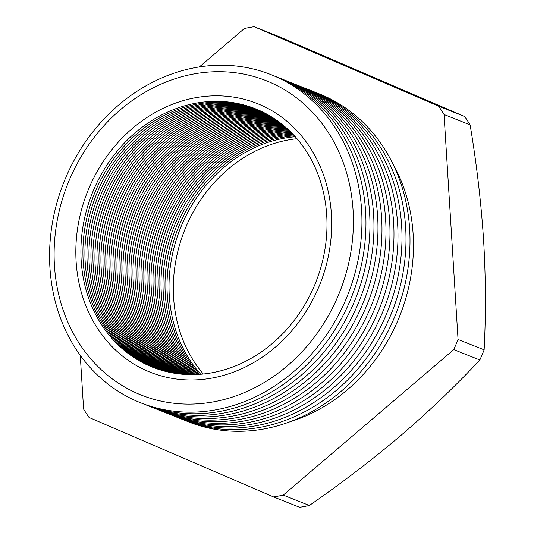 <?xml version="1.0" encoding="UTF-8"?>
<svg xmlns="http://www.w3.org/2000/svg" width="534" height="534" viewBox="0 0 534 534"><rect width="100%" height="100%" fill="white"/><g stroke="black" fill="none" stroke-linecap="round" stroke-linejoin="round"><path stroke-width="0.8" d="M88.858 188.415A144.601 125.09 -68.3 0 0 147.491 371.09A144.601 125.09 -68.3 0 0 318.651 287.379A144.601 125.09 -68.3 0 0 260.018 104.704A144.601 125.09 -68.3 0 0 88.858 188.415M314.453 285.57A139.074 120.304 111.7 0 1 152.51 367.185A139.074 120.304 111.7 0 1 93.443 190.378A139.074 120.304 111.7 0 1 255.386 108.762A139.074 120.304 111.7 0 1 314.453 285.57M256.387 109.17A139.074 120.304 -68.3 0 0 95.453 191.179A139.074 120.304 -68.3 0 0 153.518 367.579M154.52 367.959A139.074 120.304 111.7 0 1 97.448 191.973A139.074 120.304 111.7 0 1 257.375 109.583M258.369 110.004A139.074 120.304 -68.3 0 0 99.457 192.774A139.074 120.304 -68.3 0 0 155.534 368.333M156.549 368.694A139.074 120.304 111.7 0 1 101.453 193.568A139.074 120.304 111.7 0 1 259.357 110.438M260.338 110.885A139.074 120.304 -68.3 0 0 103.462 194.369A139.074 120.304 -68.3 0 0 157.57 369.047M158.591 369.388A139.074 120.304 111.7 0 1 105.458 195.164A139.074 120.304 111.7 0 1 261.313 111.339M262.294 111.806A139.074 120.304 -68.3 0 0 107.468 195.965A139.074 120.304 -68.3 0 0 159.626 369.722M160.654 370.042A139.074 120.304 111.7 0 1 109.463 196.759A139.074 120.304 111.7 0 1 263.262 112.28M264.23 112.774A139.074 120.304 -68.3 0 0 111.472 197.553A139.074 120.304 -68.3 0 0 161.695 370.349M162.73 370.649A139.074 120.304 111.7 0 1 113.462 198.348A139.074 120.304 111.7 0 1 265.191 113.268M266.146 113.775A139.074 120.304 -68.3 0 0 115.477 199.149A139.074 120.304 -68.3 0 0 163.778 370.943M164.826 371.217A139.074 120.304 111.7 0 1 117.467 199.943A139.074 120.304 111.7 0 1 267.1 114.296M268.055 114.823A139.074 120.304 -68.3 0 0 119.476 200.744A139.074 120.304 -68.3 0 0 165.88 371.49M166.935 371.744A139.074 120.304 111.7 0 1 121.472 201.538A139.074 120.304 111.7 0 1 268.996 115.364M269.937 115.911A139.074 120.304 -68.3 0 0 123.481 202.339A139.074 120.304 -68.3 0 0 167.996 371.991M169.058 372.225A139.074 120.304 111.7 0 1 125.477 203.134A139.074 120.304 111.7 0 1 270.872 116.472M271.806 117.046A139.074 120.304 -68.3 0 0 127.486 203.935A139.074 120.304 -68.3 0 0 170.132 372.452M171.207 372.665A139.074 120.304 111.7 0 1 129.482 204.729A139.074 120.304 111.7 0 1 272.734 117.627M273.655 118.221A139.074 120.304 -68.3 0 0 131.491 205.523A139.074 120.304 -68.3 0 0 172.288 372.872M173.363 373.066A139.074 120.304 111.7 0 1 133.487 206.318A139.074 120.304 111.7 0 1 274.576 118.822M275.491 119.442A139.074 120.304 -68.3 0 0 135.496 207.119A139.074 120.304 -68.3 0 0 174.458 373.246M175.546 373.42A139.074 120.304 111.7 0 1 137.492 207.913A139.074 120.304 111.7 0 1 276.398 120.063M277.306 120.704A139.074 120.304 -68.3 0 0 139.501 208.714A139.074 120.304 -68.3 0 0 176.647 373.58M177.742 373.727A139.074 120.304 111.7 0 1 141.497 209.508A139.074 120.304 111.7 0 1 278.207 121.345M279.108 122.012A139.074 120.304 -68.3 0 0 143.506 210.309A139.074 120.304 -68.3 0 0 178.85 373.867M179.958 373.994A139.074 120.304 111.7 0 1 145.502 211.104A139.074 120.304 111.7 0 1 279.996 122.68M280.891 123.361A139.074 120.304 -68.3 0 0 147.511 211.905A139.074 120.304 -68.3 0 0 181.073 374.107M182.187 374.214A139.074 120.304 111.7 0 1 149.507 212.699A139.074 120.304 111.7 0 1 281.772 124.048M282.653 124.756A139.074 120.304 -68.3 0 0 151.516 213.5A139.074 120.304 -68.3 0 0 183.316 374.307M184.437 374.387A139.074 120.304 111.7 0 1 153.512 214.294A139.074 120.304 111.7 0 1 283.527 125.47M284.402 126.198A139.074 120.304 -68.3 0 0 155.521 215.089A139.074 120.304 -68.3 0 0 185.572 374.461M186.706 374.514A139.074 120.304 111.7 0 1 157.517 215.883A139.074 120.304 111.7 0 1 285.263 126.938M286.124 127.693A139.074 120.304 -68.3 0 0 159.526 216.684A139.074 120.304 -68.3 0 0 187.848 374.561M188.996 374.594A139.074 120.304 111.7 0 1 161.522 217.478A139.074 120.304 111.7 0 1 286.978 128.447M287.833 129.228A139.074 120.304 -68.3 0 0 163.531 218.279A139.074 120.304 -68.3 0 0 190.151 374.621M191.299 374.628A139.074 120.304 111.7 0 1 165.52 219.073A139.074 120.304 111.7 0 1 288.674 130.009M289.521 130.81A139.074 120.304 -68.3 0 0 167.529 219.874A139.074 120.304 -68.3 0 0 192.467 374.628M193.622 374.614A139.074 120.304 111.7 0 1 169.525 220.669A139.074 120.304 111.7 0 1 290.356 131.618M291.19 132.445A139.074 120.304 -68.3 0 0 171.534 221.47A139.074 120.304 -68.3 0 0 194.797 374.588M195.971 374.548A139.074 120.304 111.7 0 1 173.53 222.264A139.074 120.304 111.7 0 1 292.011 133.28M292.839 134.134A139.074 120.304 -68.3 0 0 175.539 223.058A139.074 120.304 -68.3 0 0 197.153 374.494M198.334 374.434A139.074 120.304 111.7 0 1 177.535 223.853A139.074 120.304 111.7 0 1 293.653 134.989M266.312 80.741L266.326 80.747A169.151 146.323 111.7 0 1 266.326 80.747A169.151 146.323 111.7 0 1 338.169 295.789A169.151 146.323 111.7 0 1 141.21 395.06A169.151 146.323 111.7 0 1 141.203 395.053A169.151 146.323 -68.3 0 0 338.162 295.783A169.151 146.323 -68.3 0 0 266.312 80.741A169.151 146.323 -68.3 0 0 69.353 180.011A169.151 146.323 -68.3 0 0 141.196 395.053L141.196 395.053M65.475 178.276A176.547 152.724 111.7 0 1 274.449 76.075A176.547 152.724 111.7 0 1 346.039 299.113A176.547 152.724 111.7 0 1 137.064 401.314A176.547 152.724 111.7 0 1 65.475 178.276M273.048 75.481A176.547 152.724 111.7 0 1 350.044 300.709A176.547 152.724 111.7 0 1 142.471 403.504M277.053 77.076A176.547 152.724 111.7 0 1 354.049 302.297A176.547 152.724 111.7 0 1 146.476 405.099M281.058 78.672A176.547 152.724 111.7 0 1 358.054 303.893A176.547 152.724 111.7 0 1 150.481 406.688M285.063 80.26A176.547 152.724 111.7 0 1 362.059 305.488A176.547 152.724 111.7 0 1 154.486 408.283M289.068 81.856A176.547 152.724 111.7 0 1 366.064 307.083A176.547 152.724 111.7 0 1 158.491 409.878M293.073 83.451A176.547 152.724 111.7 0 1 370.069 308.679A176.547 152.724 111.7 0 1 162.496 411.474M297.078 85.046A176.547 152.724 111.7 0 1 374.074 310.274A176.547 152.724 111.7 0 1 166.501 413.069M301.083 86.642A176.547 152.724 111.7 0 1 378.072 311.863A176.547 152.724 111.7 0 1 170.5 414.658M305.088 88.23A176.547 152.724 111.7 0 1 382.077 313.458A176.547 152.724 111.7 0 1 174.505 416.253M309.093 89.825A176.547 152.724 111.7 0 1 386.082 315.053A176.547 152.724 111.7 0 1 178.51 417.848M313.091 91.421A176.547 152.724 111.7 0 1 390.087 316.649A176.547 152.724 111.7 0 1 182.515 419.444M317.096 93.016A176.547 152.724 111.7 0 1 394.092 318.244A176.547 152.724 111.7 0 1 186.52 421.039M294.468 135.87A139.074 120.304 -68.3 0 0 179.544 224.654A139.074 120.304 -68.3 0 0 199.529 374.354M200.724 374.261A139.074 120.304 111.7 0 1 181.54 225.448A139.074 120.304 111.7 0 1 295.269 136.757M296.991 138.713A139.074 120.304 -68.3 0 0 185.852 227.164A139.074 120.304 -68.3 0 0 203.321 374.02M289.909 421.787A169.151 146.323 -68.3 0 0 398.224 319.692A169.151 146.323 -68.3 0 0 392.71 163.524M80.254 355.324L83.604 409.111A241.802 209.174 -68.3 0 0 89.044 417.454L273.541 496.92L299.627 507.3A241.802 209.174 -68.3 0 0 309.353 505.491L283.267 495.105L453.76 349.61L479.846 359.996A241.802 209.174 -68.3 0 0 482.042 354.943A241.802 209.174 -68.3 0 0 484.131 349.843L458.052 339.464L444.041 114.503L470.127 124.889A241.802 209.174 -68.3 0 0 464.687 116.545L438.601 106.166L254.104 26.7L280.183 37.08L464.687 116.545M453.76 349.61A241.802 209.174 -68.3 0 0 455.956 344.557A241.802 209.174 -68.3 0 0 458.052 339.464M254.104 26.7A241.802 209.174 -68.3 0 0 244.378 28.509L199.356 66.924M444.041 114.503A241.802 209.174 -68.3 0 0 438.601 106.166M273.541 496.92A241.802 209.174 -68.3 0 0 283.267 495.105M309.353 505.491C341.76 483.056 372.331 459.667 401.054 435.31C429.483 410.893 455.742 385.788 479.846 359.996M484.131 349.843C485.987 314.252 485.806 277.62 483.584 239.933C481.107 202.206 476.622 163.858 470.127 124.889"/></g></svg>
